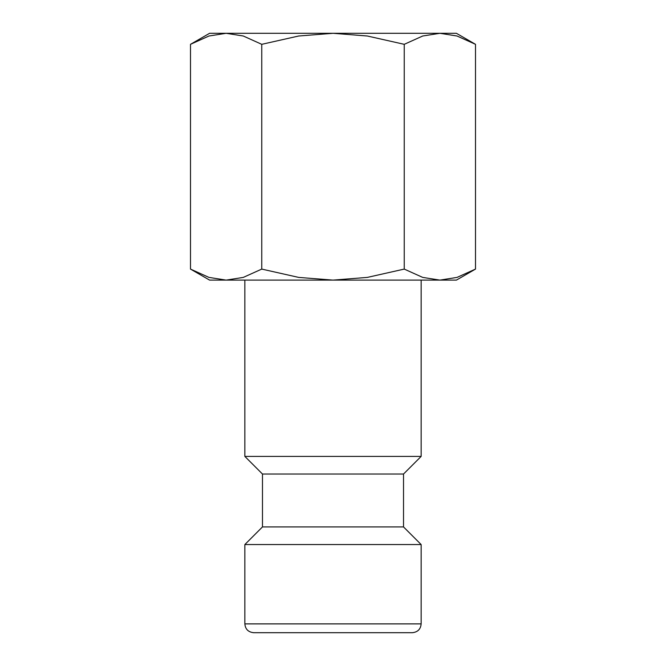 <?xml version="1.0" encoding="UTF-8"?>
<svg xmlns="http://www.w3.org/2000/svg" width="666" height="666" viewBox="0 0 666 666"><rect width="100%" height="100%" fill="white"/><g stroke="black" fill="none" stroke-linecap="round" stroke-linejoin="round"><path stroke-width="1" d="M244.855 280.111L244.855 456.41L262.479 474.034L262.479 526.923L244.855 544.555L244.855 623.884L421.145 623.884L421.145 544.555L403.521 526.923L403.521 474.034L421.145 456.41L421.145 280.111M285.398 632.7L412.329 632.7C417.732 632.126 420.671 629.187 421.145 623.884M475.499 44.322L456.41 33.3L439.876 33.3L457.034 36.006L475.499 44.322L475.499 269.089L457.034 277.406L439.876 280.111L456.41 280.111L475.499 269.089M209.59 33.3L190.501 44.322L208.966 36.006L226.124 33.3L333 33.3L367.324 36.006L404.245 44.322L422.71 36.006L439.876 33.3L333 33.3L298.676 36.006L261.755 44.322L243.29 36.006L226.124 33.3L209.59 33.3M190.501 269.089L209.59 280.111L439.876 280.111L422.71 277.406L404.245 269.089L367.324 277.406L333 280.111L298.676 277.406L261.755 269.089L243.29 277.406L226.124 280.111L208.966 277.406L190.501 269.089L190.501 44.322M261.755 269.089L261.755 44.322M404.245 269.089L404.245 44.322M244.855 623.884C245.329 629.187 248.268 632.126 253.671 632.7L333 632.7M244.855 544.555L421.145 544.555M262.479 526.923L403.521 526.923M262.479 474.034L403.521 474.034M244.855 456.41L421.145 456.41"/></g></svg>
